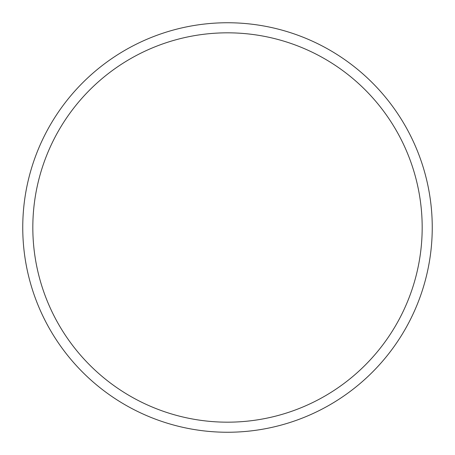 <?xml version="1.0" encoding="UTF-8"?>
<svg xmlns="http://www.w3.org/2000/svg" width="455" height="455" viewBox="0 0 455 455"><rect width="100%" height="100%" fill="white"/><g stroke="black" fill="none" stroke-linecap="round" stroke-linejoin="round"><path stroke-width="0.34" stroke-dasharray="2.27 1.71" d="M22.75 227.5A204.75 204.75 0 0 0 227.5 432.25A204.75 204.75 0 0 0 432.25 227.5A204.75 204.75 0 0 0 227.5 22.75A204.75 204.75 0 0 0 22.75 227.5M422.177 227.5A194.677 194.677 0 0 0 227.5 32.823A194.677 194.677 0 0 0 32.823 227.5A194.677 194.677 0 0 0 227.5 422.177A194.677 194.677 0 0 0 422.177 227.5"/><path stroke-width="0.68" d="M432.25 227.5A204.75 204.75 0 0 1 227.5 432.25A204.75 204.75 0 0 1 22.75 227.5A204.75 204.75 0 0 1 227.5 22.75A204.75 204.75 0 0 1 432.25 227.5M422.177 227.5A194.677 194.677 0 0 0 227.5 32.823A194.677 194.677 0 0 0 32.823 227.5A194.677 194.677 0 0 0 227.5 422.177A194.677 194.677 0 0 0 422.177 227.5"/></g></svg>
